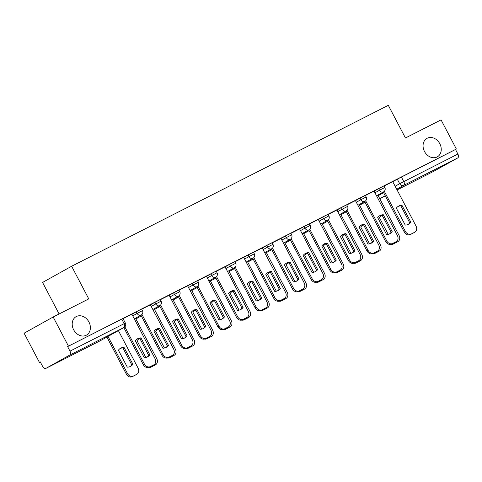 <?xml version="1.0" encoding="UTF-8"?>
<svg xmlns="http://www.w3.org/2000/svg" width="482" height="482" viewBox="0 0 482 482"><rect width="100%" height="100%" fill="white"/><g stroke="black" fill="none" stroke-linecap="round" stroke-linejoin="round"><path stroke-width="0.72" d="M88.941 322A10.586 8.58 -119.2 0 1 86.453 335.129A10.586 8.58 -119.2 0 1 73.644 329.772A10.586 8.58 -119.2 0 1 76.132 316.638A10.586 8.58 -119.2 0 1 88.941 322M439.801 143.714A10.586 8.58 -119.2 0 1 437.313 156.849A10.586 8.58 -119.2 0 1 424.503 151.487A10.586 8.58 -119.2 0 1 426.992 138.358A10.586 8.58 -119.2 0 1 439.801 143.714M141.624 309.034L136.304 311.788L137.147 313.396L142.467 310.643L141.624 309.034M160.265 299.563L154.945 302.316L155.794 303.925L161.108 301.172L160.265 299.563M178.906 290.092L173.586 292.839L174.436 294.454L179.756 291.7L178.906 290.092M197.548 280.614L192.234 283.368L193.077 284.976L198.397 282.229L197.548 280.614M216.195 271.143L210.875 273.897L211.719 275.505L217.039 272.752L216.195 271.143M234.836 261.672L229.516 264.425L230.36 266.034L235.68 263.28L234.836 261.672M253.478 252.2L248.158 254.948L249.001 256.563L254.321 253.809L253.478 252.2M272.119 242.723L266.799 245.477L267.649 247.091L272.969 244.338L272.119 242.723M290.76 233.252L285.44 236.005L286.29 237.614L291.61 234.861L290.76 233.252M309.408 223.781L304.088 226.534L304.931 228.143L310.251 225.389L309.408 223.781M328.049 214.309L322.729 217.057L323.573 218.671L328.893 215.918L328.049 214.309M346.691 204.832L341.37 207.585L342.214 209.2L347.534 206.447L346.691 204.832M365.332 195.361L360.012 198.114L360.861 199.723L366.175 196.969L365.332 195.361M383.973 185.889L378.653 188.643L379.503 190.251L384.823 187.498L383.973 185.889M53.159 316.993L88.766 298.894L71.625 266.239L388.305 105.323L405.452 137.979L441.06 119.885L456.364 149.028L68.456 346.136L53.159 316.993L24.1 333.201L39.404 362.344L40.265 361.91M59.111 313.963L42.567 282.446L71.625 266.239M39.404 362.344L40.247 361.874L42.633 366.416A3.308 1.94 -116.9 0 0 45.826 368.417A3.308 1.94 -116.9 0 0 45.862 368.399L69.836 355.023A3.308 1.94 -116.9 0 0 69.992 351.149L125.362 323.048L122.982 318.506L121.747 319.102L124.127 323.639A3.308 1.94 -116.9 0 1 123.97 327.513L69.836 355.023M68.456 346.136L67.613 346.606L69.992 351.149M392.752 181.702L397.295 179.165L399.68 183.708L457.9 154.041A3.308 1.94 63.1 0 1 457.743 157.915L433.77 171.291A3.308 1.94 63.1 0 1 433.728 171.309A3.308 1.94 63.1 0 1 433.692 171.333M457.9 154.041L455.514 149.498L456.364 149.028M374.08 191.119L365.41 195.511M355.433 200.59L346.769 204.989M328.387 219.708L349.456 259.84A4.965 4.019 60.8 0 0 355.342 262.413L358.813 260.648A4.965 4.019 60.8 0 0 358.921 260.593A4.965 4.019 60.8 0 0 360.09 254.436L336.936 209.983L328.128 214.46M309.745 229.185L330.809 269.311A4.965 4.019 60.8 0 0 336.701 271.884L340.165 270.125A4.965 4.019 60.8 0 0 340.28 270.065A4.965 4.019 60.8 0 0 341.449 263.907L318.295 219.455L309.486 223.931M291.098 238.656L312.167 278.783A4.965 4.019 60.8 0 0 318.06 281.355L321.524 279.596A4.965 4.019 60.8 0 0 321.639 279.536A4.965 4.019 60.8 0 0 322.801 273.378L299.653 228.926L290.845 233.402M272.457 248.128L293.526 288.26A4.965 4.019 60.8 0 0 299.418 290.827L302.883 289.067A4.965 4.019 60.8 0 0 302.997 289.007A4.965 4.019 60.8 0 0 304.16 282.856L281.012 238.403L272.197 242.88M262.226 247.953L253.556 252.351M235.174 267.076L256.243 307.203A4.965 4.019 60.8 0 0 262.136 309.775L265.6 308.016A4.965 4.019 60.8 0 0 265.709 307.956A4.965 4.019 60.8 0 0 266.877 301.798L243.723 257.346L234.915 261.822M216.532 276.548L237.602 316.674A4.965 4.019 60.8 0 0 243.488 319.247L246.959 317.487A4.965 4.019 60.8 0 0 247.067 317.427A4.965 4.019 60.8 0 0 248.236 311.27L225.082 266.817L216.273 271.294M197.891 286.019L218.955 326.151A4.965 4.019 60.8 0 0 224.847 328.718L228.311 326.959A4.965 4.019 60.8 0 0 228.426 326.898A4.965 4.019 60.8 0 0 229.595 320.747L206.441 276.294L197.632 280.771M187.655 285.844L178.991 290.242M160.602 304.967L181.672 345.094A4.965 4.019 60.8 0 0 187.564 347.667L191.029 345.907A4.965 4.019 60.8 0 0 191.143 345.847A4.965 4.019 60.8 0 0 192.306 339.69L169.152 295.237L160.343 299.714M150.372 304.793L141.702 309.185M124.856 326.838L144.389 364.043A4.965 4.019 60.8 0 0 150.282 366.609L153.746 364.85A4.965 4.019 60.8 0 0 153.854 364.79A4.965 4.019 60.8 0 0 155.023 358.638L131.869 314.186L123.061 318.662M131.761 314.324L136.304 311.788M150.402 304.853L154.945 302.316M169.043 295.376L173.586 292.839M187.685 285.904L192.234 283.368M206.326 276.433L210.875 273.897M224.967 266.962L229.516 264.425M243.615 257.484L248.158 254.948M262.256 248.013L266.799 245.477M280.898 238.542L285.44 236.005M299.539 229.071L304.088 226.534M318.18 219.593L322.729 217.057M336.822 210.122L341.37 207.585M355.469 200.651L360.012 198.114M374.11 191.179L378.653 188.643M392.722 181.642L384.052 186.04M67.613 346.606L121.747 319.102M455.514 149.498L397.295 179.165M398.012 206.477A10.339 8.375 -119.2 0 1 400.843 205.88L409.748 222.841A10.339 8.375 -119.2 0 1 408.061 224.485M413.857 232.722A4.965 4.019 -119.2 0 1 413.749 232.788A4.965 4.019 -119.2 0 1 413.634 232.848L410.17 234.607A4.965 4.019 -119.2 0 1 404.278 232.035L383.286 192.047M410.845 222.226L401.94 205.266A10.339 8.375 -119.2 0 0 398.548 206.145A10.339 8.375 -119.2 0 0 396.325 208.116L405.229 225.082A10.339 8.375 -119.2 0 0 408.622 224.202A10.339 8.375 -119.2 0 0 410.845 222.226L409.748 222.841M384.311 191.294L405.38 231.42A4.965 4.019 60.8 0 0 411.273 233.993L414.737 232.234A4.965 4.019 60.8 0 0 414.851 232.173A4.965 4.019 60.8 0 0 416.014 226.016L392.716 181.636M401.94 205.266L400.843 205.88M382.087 215.352A10.339 8.375 60.8 0 0 381.605 215.593A10.339 8.375 60.8 0 0 379.382 217.569L388.197 234.36M392.161 243.759A4.965 4.019 60.8 0 0 394.33 243.446L397.795 241.687A4.965 4.019 60.8 0 0 397.909 241.627A4.965 4.019 60.8 0 0 399.072 235.469L377.864 195.071M382.286 215.52A10.339 8.375 60.8 0 0 381.069 215.93M396.915 242.175A4.965 4.019 -119.2 0 1 396.807 242.241A4.965 4.019 -119.2 0 1 396.692 242.301L393.228 244.061A4.965 4.019 -119.2 0 1 390.854 244.332M379.37 215.948A10.339 8.375 -119.2 0 1 382.196 215.352L391.107 232.312A10.339 8.375 -119.2 0 1 389.414 233.957M395.216 242.199A4.965 4.019 -119.2 0 1 395.107 242.259A4.965 4.019 -119.2 0 1 394.993 242.319L391.529 244.079A4.965 4.019 -119.2 0 1 385.636 241.506L364.645 201.518M392.203 231.697L383.298 214.737A10.339 8.375 -119.2 0 0 379.906 215.617A10.339 8.375 -119.2 0 0 377.683 217.593L386.588 234.553A10.339 8.375 -119.2 0 0 389.98 233.674A10.339 8.375 -119.2 0 0 392.203 231.697L391.107 232.312M365.669 200.765L386.739 240.892A4.965 4.019 60.8 0 0 392.631 243.464L396.096 241.705A4.965 4.019 60.8 0 0 396.21 241.645A4.965 4.019 60.8 0 0 397.373 235.487L374.074 191.113M383.298 214.737L382.196 215.352M360.729 225.419A10.339 8.375 -119.2 0 1 363.555 224.823L372.459 241.789A10.339 8.375 -119.2 0 1 370.772 243.428M376.575 251.67A4.965 4.019 -119.2 0 1 376.466 251.731A4.965 4.019 -119.2 0 1 376.352 251.791L372.887 253.55A4.965 4.019 -119.2 0 1 366.995 250.983L345.998 210.995M373.562 241.175L364.657 224.208A10.339 8.375 -119.2 0 0 361.265 225.088A10.339 8.375 -119.2 0 0 359.042 227.064L367.947 244.025A10.339 8.375 -119.2 0 0 371.339 243.145A10.339 8.375 -119.2 0 0 373.562 241.175L372.459 241.789M347.028 210.236L368.097 250.369A4.965 4.019 60.8 0 0 373.99 252.942L377.454 251.176A4.965 4.019 60.8 0 0 377.563 251.116A4.965 4.019 60.8 0 0 378.732 244.964L355.433 200.584M364.657 224.208L363.555 224.823M363.44 224.823A10.339 8.375 60.8 0 0 362.964 225.07A10.339 8.375 60.8 0 0 360.741 227.046L369.555 243.838M373.52 253.231A4.965 4.019 60.8 0 0 375.689 252.917L379.153 251.158A4.965 4.019 60.8 0 0 379.262 251.098A4.965 4.019 60.8 0 0 380.431 244.94L359.223 204.543M363.645 224.992A10.339 8.375 60.8 0 0 362.428 225.401M378.274 251.646A4.965 4.019 -119.2 0 1 378.165 251.712A4.965 4.019 -119.2 0 1 378.051 251.773L374.586 253.532A4.965 4.019 -119.2 0 1 372.212 253.809M344.799 234.3A10.339 8.375 60.8 0 0 344.323 234.541A10.339 8.375 60.8 0 0 342.099 236.517L350.914 253.309M354.879 262.702A4.965 4.019 60.8 0 0 357.048 262.389L360.512 260.629A4.965 4.019 60.8 0 0 360.62 260.569A4.965 4.019 60.8 0 0 361.789 254.418L340.581 214.02M345.004 234.469A10.339 8.375 60.8 0 0 343.787 234.873M359.632 261.123A4.965 4.019 -119.2 0 1 359.518 261.184A4.965 4.019 -119.2 0 1 359.409 261.244L355.945 263.003A4.965 4.019 -119.2 0 1 353.571 263.28M342.087 234.897A10.339 8.375 -119.2 0 1 344.913 234.294L353.818 251.261A10.339 8.375 -119.2 0 1 352.131 252.899M357.927 261.142A4.965 4.019 -119.2 0 1 357.819 261.208A4.965 4.019 -119.2 0 1 357.71 261.262L354.246 263.027A4.965 4.019 -119.2 0 1 348.353 260.455L327.356 220.467M354.921 250.646L346.016 233.68A10.339 8.375 -119.2 0 0 342.624 234.559A10.339 8.375 -119.2 0 0 340.4 236.535L349.305 253.502A10.339 8.375 -119.2 0 0 352.697 252.622A10.339 8.375 -119.2 0 0 354.921 250.646L353.818 251.261M346.016 233.68L344.913 234.294M323.44 244.368A10.339 8.375 -119.2 0 1 326.272 243.772L335.177 260.732A10.339 8.375 -119.2 0 1 333.49 262.377M339.286 270.613A4.965 4.019 -119.2 0 1 339.177 270.679A4.965 4.019 -119.2 0 1 339.069 270.739L335.599 272.499A4.965 4.019 -119.2 0 1 329.712 269.926L308.715 229.938M336.279 260.117L327.374 243.157A10.339 8.375 -119.2 0 0 323.976 244.037A10.339 8.375 -119.2 0 0 321.753 246.007L330.664 262.973A10.339 8.375 -119.2 0 0 334.056 262.094A10.339 8.375 -119.2 0 0 336.279 260.117L335.177 260.732M327.374 243.157L326.272 243.772M304.799 253.839A10.339 8.375 -119.2 0 1 307.63 253.243L316.535 270.203A10.339 8.375 -119.2 0 1 314.848 271.848M320.644 280.09A4.965 4.019 -119.2 0 1 320.536 280.15A4.965 4.019 -119.2 0 1 320.428 280.211L316.957 281.97A4.965 4.019 -119.2 0 1 311.065 279.397L290.074 239.409M317.638 269.589L308.727 252.628A10.339 8.375 -119.2 0 0 305.335 253.508A10.339 8.375 -119.2 0 0 303.112 255.484L312.017 272.444A10.339 8.375 -119.2 0 0 315.415 271.565A10.339 8.375 -119.2 0 0 317.638 269.589L316.535 270.203M308.727 252.628L307.63 253.243M326.157 243.772A10.339 8.375 60.8 0 0 325.681 244.013A10.339 8.375 60.8 0 0 323.452 245.989L332.273 262.78M336.237 272.179A4.965 4.019 60.8 0 0 338.4 271.866L341.871 270.101A4.965 4.019 60.8 0 0 341.979 270.047A4.965 4.019 60.8 0 0 343.148 263.889L321.94 223.491M326.362 243.94A10.339 8.375 60.8 0 0 325.139 244.344M340.985 270.595A4.965 4.019 -119.2 0 1 340.876 270.661A4.965 4.019 -119.2 0 1 340.768 270.715L337.304 272.481A4.965 4.019 -119.2 0 1 334.93 272.752M307.516 253.243A10.339 8.375 60.8 0 0 307.034 253.484A10.339 8.375 60.8 0 0 304.811 255.46L313.631 272.252M317.596 281.651A4.965 4.019 60.8 0 0 319.759 281.337L323.223 279.578A4.965 4.019 60.8 0 0 323.338 279.518A4.965 4.019 60.8 0 0 324.507 273.36L303.292 232.963M307.721 253.412A10.339 8.375 60.8 0 0 306.498 253.821M322.344 280.066A4.965 4.019 -119.2 0 1 322.235 280.132A4.965 4.019 -119.2 0 1 322.127 280.193L318.656 281.952A4.965 4.019 -119.2 0 1 316.288 282.223M288.875 262.714A10.339 8.375 60.8 0 0 288.393 262.961A10.339 8.375 60.8 0 0 286.169 264.937L294.984 281.729M298.948 291.122A4.965 4.019 60.8 0 0 301.117 290.809L304.582 289.049A4.965 4.019 60.8 0 0 304.696 288.989A4.965 4.019 60.8 0 0 305.859 282.832L284.651 242.434M289.073 262.883A10.339 8.375 60.8 0 0 287.856 263.293M303.702 289.537A4.965 4.019 -119.2 0 1 303.594 289.604A4.965 4.019 -119.2 0 1 303.479 289.664L300.015 291.423A4.965 4.019 -119.2 0 1 297.641 291.7M286.157 263.311A10.339 8.375 -119.2 0 1 288.983 262.714L297.894 279.68A10.339 8.375 -119.2 0 1 296.207 281.319M302.003 289.562A4.965 4.019 -119.2 0 1 301.895 289.622A4.965 4.019 -119.2 0 1 301.78 289.682L298.316 291.441A4.965 4.019 -119.2 0 1 292.423 288.875L271.432 248.887M298.991 279.066L290.086 262.1A10.339 8.375 -119.2 0 0 286.694 262.979A10.339 8.375 -119.2 0 0 284.47 264.955L293.375 281.916A10.339 8.375 -119.2 0 0 296.767 281.036A10.339 8.375 -119.2 0 0 298.991 279.066L297.894 279.68M290.086 262.1L288.983 262.714M270.227 272.191A10.339 8.375 60.8 0 0 269.751 272.432A10.339 8.375 60.8 0 0 267.528 274.409L276.343 291.2M280.307 300.593A4.965 4.019 60.8 0 0 282.476 300.28L285.94 298.521A4.965 4.019 60.8 0 0 286.055 298.46A4.965 4.019 60.8 0 0 287.218 292.309L266.01 251.911M270.432 272.36A10.339 8.375 60.8 0 0 269.215 272.764M285.061 299.015A4.965 4.019 -119.2 0 1 284.952 299.075A4.965 4.019 -119.2 0 1 284.838 299.135L281.374 300.895A4.965 4.019 -119.2 0 1 279 301.172M267.516 272.788A10.339 8.375 -119.2 0 1 270.342 272.185L279.247 289.152A10.339 8.375 -119.2 0 1 277.56 290.791M283.362 299.033A4.965 4.019 -119.2 0 1 283.253 299.099A4.965 4.019 -119.2 0 1 283.139 299.153L279.674 300.919A4.965 4.019 -119.2 0 1 273.782 298.346L252.791 258.358M280.349 288.537L271.444 271.571A10.339 8.375 -119.2 0 0 268.052 272.451A10.339 8.375 -119.2 0 0 265.829 274.427L274.734 291.393A10.339 8.375 -119.2 0 0 278.126 290.513A10.339 8.375 -119.2 0 0 280.349 288.537L279.247 289.152M253.815 257.599L274.885 297.731A4.965 4.019 60.8 0 0 280.777 300.304L284.241 298.539A4.965 4.019 60.8 0 0 284.35 298.485A4.965 4.019 60.8 0 0 285.519 292.327L262.22 247.947M271.444 271.571L270.342 272.185M251.586 281.663A10.339 8.375 60.8 0 0 251.11 281.904A10.339 8.375 60.8 0 0 248.887 283.88L257.701 300.672M261.666 310.065A4.965 4.019 60.8 0 0 263.835 309.757L267.299 307.992A4.965 4.019 60.8 0 0 267.408 307.938A4.965 4.019 60.8 0 0 268.576 301.78L247.368 261.383M251.791 281.831A10.339 8.375 60.8 0 0 250.574 282.235M266.419 308.486A4.965 4.019 -119.2 0 1 266.311 308.552A4.965 4.019 -119.2 0 1 266.197 308.607L262.732 310.372A4.965 4.019 -119.2 0 1 260.358 310.643M248.875 282.259A10.339 8.375 -119.2 0 1 251.7 281.663L260.605 298.623A10.339 8.375 -119.2 0 1 258.918 300.268M264.72 308.504A4.965 4.019 -119.2 0 1 264.606 308.57A4.965 4.019 -119.2 0 1 264.498 308.631L261.033 310.39A4.965 4.019 -119.2 0 1 255.141 307.817L234.144 267.829M261.708 298.009L252.803 281.048A10.339 8.375 -119.2 0 0 249.411 281.928A10.339 8.375 -119.2 0 0 247.188 283.898L256.093 300.864A10.339 8.375 -119.2 0 0 259.485 299.985A10.339 8.375 -119.2 0 0 261.708 298.009L260.605 298.623M252.803 281.048L251.7 281.663M232.945 291.134A10.339 8.375 60.8 0 0 232.469 291.375A10.339 8.375 60.8 0 0 230.245 293.351L239.06 310.143M243.024 319.542A4.965 4.019 60.8 0 0 245.187 319.229L248.658 317.469A4.965 4.019 60.8 0 0 248.766 317.409A4.965 4.019 60.8 0 0 249.935 311.252L228.727 270.854M233.149 291.303A10.339 8.375 60.8 0 0 231.932 291.712M247.772 317.957A4.965 4.019 -119.2 0 1 247.664 318.024A4.965 4.019 -119.2 0 1 247.555 318.084L244.091 319.843A4.965 4.019 -119.2 0 1 241.717 320.114M230.233 291.731A10.339 8.375 -119.2 0 1 233.059 291.134L241.964 308.094A10.339 8.375 -119.2 0 1 240.277 309.739M246.073 317.981A4.965 4.019 -119.2 0 1 245.965 318.042A4.965 4.019 -119.2 0 1 245.856 318.102L242.392 319.861A4.965 4.019 -119.2 0 1 236.499 317.289L215.502 277.301M243.067 307.48L234.162 290.519A10.339 8.375 -119.2 0 0 230.77 291.399A10.339 8.375 -119.2 0 0 228.546 293.375L237.451 310.336A10.339 8.375 -119.2 0 0 240.843 309.456A10.339 8.375 -119.2 0 0 243.067 307.48L241.964 308.094M234.162 290.519L233.059 291.134M214.303 300.605A10.339 8.375 60.8 0 0 213.821 300.852A10.339 8.375 60.8 0 0 211.598 302.823L220.419 319.62M224.383 329.013A4.965 4.019 60.8 0 0 226.546 328.7L230.016 326.941A4.965 4.019 60.8 0 0 230.125 326.88A4.965 4.019 60.8 0 0 231.294 320.723L210.086 280.325M214.508 300.774A10.339 8.375 60.8 0 0 213.285 301.184M229.131 327.429A4.965 4.019 -119.2 0 1 229.022 327.495A4.965 4.019 -119.2 0 1 228.914 327.555L225.449 329.314A4.965 4.019 -119.2 0 1 223.076 329.592M211.586 301.202A10.339 8.375 -119.2 0 1 214.418 300.605L223.323 317.572A10.339 8.375 -119.2 0 1 221.636 319.211M227.432 327.453A4.965 4.019 -119.2 0 1 227.323 327.513A4.965 4.019 -119.2 0 1 227.215 327.573L223.744 329.333A4.965 4.019 -119.2 0 1 217.858 326.766L196.861 286.778M224.425 316.957L215.52 299.991A10.339 8.375 -119.2 0 0 212.122 300.87A10.339 8.375 -119.2 0 0 209.899 302.847L218.804 319.807A10.339 8.375 -119.2 0 0 222.202 318.927A10.339 8.375 -119.2 0 0 224.425 316.957L223.323 317.572M215.52 299.991L214.418 300.605M195.662 310.083A10.339 8.375 60.8 0 0 195.18 310.324A10.339 8.375 60.8 0 0 192.957 312.3L201.777 329.092M205.736 338.484A4.965 4.019 60.8 0 0 207.905 338.171L211.369 336.412A4.965 4.019 60.8 0 0 211.484 336.352A4.965 4.019 60.8 0 0 212.652 330.2L191.438 289.803M195.861 310.251A10.339 8.375 60.8 0 0 194.644 310.655M210.489 336.906A4.965 4.019 -119.2 0 1 210.381 336.966A4.965 4.019 -119.2 0 1 210.273 337.026L206.802 338.786A4.965 4.019 -119.2 0 1 204.434 339.063M192.945 310.673A10.339 8.375 -119.2 0 1 195.776 310.077L204.681 327.043A10.339 8.375 -119.2 0 1 202.994 328.682M208.79 336.924A4.965 4.019 -119.2 0 1 208.682 336.99A4.965 4.019 -119.2 0 1 208.567 337.045L205.103 338.81A4.965 4.019 -119.2 0 1 199.211 336.237L178.22 296.249M205.784 326.428L196.873 309.462A10.339 8.375 -119.2 0 0 193.481 310.342A10.339 8.375 -119.2 0 0 191.258 312.318L200.163 329.284A10.339 8.375 -119.2 0 0 203.555 328.405A10.339 8.375 -119.2 0 0 205.784 326.428L204.681 327.043M179.244 295.49L200.313 335.623A4.965 4.019 60.8 0 0 206.206 338.195L209.67 336.43A4.965 4.019 60.8 0 0 209.784 336.376A4.965 4.019 60.8 0 0 210.947 330.218L187.649 285.838M196.873 309.462L195.776 310.077M177.021 319.554A10.339 8.375 60.8 0 0 176.539 319.795A10.339 8.375 60.8 0 0 174.315 321.771L183.13 338.563M187.094 347.956A4.965 4.019 60.8 0 0 189.263 347.649L192.728 345.883A4.965 4.019 60.8 0 0 192.842 345.829A4.965 4.019 60.8 0 0 194.005 339.671L172.797 299.274M177.219 319.723A10.339 8.375 60.8 0 0 176.002 320.126M191.848 346.377A4.965 4.019 -119.2 0 1 191.74 346.444A4.965 4.019 -119.2 0 1 191.625 346.498L188.161 348.263A4.965 4.019 -119.2 0 1 185.787 348.534M174.303 320.15A10.339 8.375 -119.2 0 1 177.129 319.554L186.04 336.514A10.339 8.375 -119.2 0 1 184.353 338.159M190.149 346.395A4.965 4.019 -119.2 0 1 190.041 346.462A4.965 4.019 -119.2 0 1 189.926 346.522L186.462 348.281A4.965 4.019 -119.2 0 1 180.569 345.708L159.578 305.721M187.137 335.9L178.232 318.939A10.339 8.375 -119.2 0 0 174.839 319.813A10.339 8.375 -119.2 0 0 172.616 321.789L181.521 338.756A10.339 8.375 -119.2 0 0 184.913 337.876A10.339 8.375 -119.2 0 0 187.137 335.9L186.04 336.514M178.232 318.939L177.129 319.554M158.373 329.025A10.339 8.375 60.8 0 0 157.897 329.266A10.339 8.375 60.8 0 0 155.674 331.242L164.489 348.034M168.453 357.433A4.965 4.019 60.8 0 0 170.622 357.12L174.086 355.361A4.965 4.019 60.8 0 0 174.195 355.3A4.965 4.019 60.8 0 0 175.364 349.143L154.156 308.745M158.578 329.194A10.339 8.375 60.8 0 0 157.361 329.604M173.207 355.849A4.965 4.019 -119.2 0 1 173.098 355.915A4.965 4.019 -119.2 0 1 172.984 355.975L169.519 357.734A4.965 4.019 -119.2 0 1 167.146 358.006M155.662 329.622A10.339 8.375 -119.2 0 1 158.488 329.025L167.393 345.986A10.339 8.375 -119.2 0 1 165.706 347.63M171.508 355.867A4.965 4.019 -119.2 0 1 171.399 355.933A4.965 4.019 -119.2 0 1 171.285 355.993L167.82 357.752A4.965 4.019 -119.2 0 1 161.928 355.18L140.937 315.192M168.495 345.371L159.59 328.411A10.339 8.375 -119.2 0 0 156.198 329.29A10.339 8.375 -119.2 0 0 153.975 331.267L162.88 348.227A10.339 8.375 -119.2 0 0 166.272 347.347A10.339 8.375 -119.2 0 0 168.495 345.371L167.393 345.986M141.961 314.439L163.03 354.565A4.965 4.019 60.8 0 0 168.923 357.138L172.387 355.379A4.965 4.019 60.8 0 0 172.496 355.318A4.965 4.019 60.8 0 0 173.665 349.161L150.366 304.787M159.59 328.411L158.488 329.025M139.732 338.497A10.339 8.375 60.8 0 0 139.256 338.744A10.339 8.375 60.8 0 0 137.033 340.714L145.847 357.511M149.812 366.904A4.965 4.019 60.8 0 0 151.981 366.591L155.445 364.832A4.965 4.019 60.8 0 0 155.553 364.772A4.965 4.019 60.8 0 0 156.722 358.614L135.514 318.216M139.937 338.665A10.339 8.375 60.8 0 0 138.72 339.075M154.565 365.32A4.965 4.019 -119.2 0 1 154.457 365.386A4.965 4.019 -119.2 0 1 154.342 365.446L150.878 367.206A4.965 4.019 -119.2 0 1 148.504 367.483M137.021 339.093A10.339 8.375 -119.2 0 1 139.846 338.497L148.751 355.463A10.339 8.375 -119.2 0 1 147.064 357.102M152.866 365.344A4.965 4.019 -119.2 0 1 152.752 365.404A4.965 4.019 -119.2 0 1 152.643 365.464L149.179 367.224A4.965 4.019 -119.2 0 1 143.287 364.657L123.832 327.597M149.854 354.848L140.949 337.882A10.339 8.375 -119.2 0 0 137.557 338.762A10.339 8.375 -119.2 0 0 135.334 340.738L144.239 357.698A10.339 8.375 -119.2 0 0 147.631 356.819A10.339 8.375 -119.2 0 0 149.854 354.848L148.751 355.463M140.949 337.882L139.846 338.497M118.391 350.191L127.296 367.151A10.339 8.375 60.8 0 0 130.688 366.272A10.339 8.375 60.8 0 0 132.912 364.296L124.007 347.335A10.339 8.375 60.8 0 0 120.614 348.215A10.339 8.375 60.8 0 0 118.391 350.191M107.986 336.436L127.447 373.496A4.965 4.019 60.8 0 0 133.333 376.062L136.804 374.303A4.965 4.019 60.8 0 0 136.912 374.243A4.965 4.019 60.8 0 0 138.081 368.091L118.409 330.622M120.078 348.546A10.339 8.375 60.8 0 1 122.904 347.95L131.809 364.91L132.912 364.296M130.122 366.555A10.339 8.375 60.8 0 0 131.809 364.91M135.918 374.797A4.965 4.019 -119.2 0 1 135.81 374.857A4.965 4.019 -119.2 0 1 135.701 374.918L132.237 376.677A4.965 4.019 -119.2 0 1 126.344 374.11L127.447 373.496M106.89 337.051L126.344 374.11M122.904 347.95L124.007 347.335M45.862 368.399L99.997 340.888L123.97 327.513A3.308 2.681 60.8 0 0 124.049 327.477A3.308 3.308 0 0 0 125.362 323.048M378.195 195.698L383.612 192.673M395.138 186.245L399.68 183.708A3.308 2.681 -119.2 0 0 403.609 185.425L396.722 189.263M385.202 195.692L379.78 198.717M379.78 198.723L385.317 195.915L379.78 198.723M433.728 171.309L397.072 189.938L433.77 171.291M457.743 157.915L403.609 185.425A3.308 1.94 -116.9 0 0 403.765 181.545L401.379 177.008M132.604 315.933L137.147 313.396A3.308 2.681 60.8 0 0 141.075 315.114A3.308 2.681 -119.2 0 0 141.154 315.071A3.308 3.308 0 0 0 142.467 310.643M151.246 306.462L155.794 303.925A3.308 2.681 60.8 0 0 159.717 305.642A3.308 2.681 -119.2 0 0 159.795 305.6A3.308 3.308 0 0 0 161.108 301.172M169.887 296.99L174.436 294.454A3.308 2.681 60.8 0 0 178.364 296.165A3.308 2.681 -119.2 0 0 178.436 296.129A3.308 3.308 0 0 0 179.756 291.7M188.528 287.513L193.077 284.976A3.308 2.681 60.8 0 0 197.005 286.694A3.308 2.681 -119.2 0 0 197.078 286.651A3.308 3.308 0 0 0 198.397 282.229M207.176 278.042L211.719 275.505A3.308 2.681 60.8 0 0 215.647 277.222A3.308 2.681 -119.2 0 0 215.719 277.18A3.308 3.308 0 0 0 217.039 272.752M225.817 268.57L230.36 266.034A3.308 2.681 60.8 0 0 234.288 267.751A3.308 2.681 -119.2 0 0 234.366 267.709A3.308 3.308 0 0 0 235.68 263.28M244.458 259.099L249.001 256.563A3.308 2.681 60.8 0 0 252.93 258.274A3.308 2.681 -119.2 0 0 253.008 258.238A3.308 3.308 0 0 0 254.321 253.809M263.1 249.622L267.649 247.091A3.308 2.681 60.8 0 0 271.577 248.802A3.308 2.681 -119.2 0 0 271.649 248.766A3.308 3.308 0 0 0 272.969 244.338M281.741 240.15L286.29 237.614A3.308 2.681 60.8 0 0 290.218 239.331A3.308 2.681 -119.2 0 0 290.291 239.289A3.308 3.308 0 0 0 291.61 234.861M300.388 230.679L304.931 228.143A3.308 2.681 60.8 0 0 308.86 229.86A3.308 2.681 -119.2 0 0 308.932 229.818A3.308 3.308 0 0 0 310.251 225.389M319.03 221.208L323.573 218.671A3.308 2.681 60.8 0 0 327.501 220.382A3.308 2.681 -119.2 0 0 327.573 220.346A3.308 3.308 0 0 0 328.893 215.918M337.671 211.731L342.214 209.2A3.308 2.681 60.8 0 0 346.142 210.911A3.308 2.681 -119.2 0 0 346.221 210.875A3.308 3.308 0 0 0 347.534 206.447M356.312 202.259L360.861 199.723A3.308 2.681 60.8 0 0 364.784 201.44A3.308 2.681 -119.2 0 0 364.862 201.398A3.308 3.308 0 0 0 366.175 196.969M374.954 192.788L379.503 190.251A3.308 2.681 60.8 0 0 383.431 191.969A3.308 2.681 -119.2 0 0 383.503 191.926A3.308 3.308 0 0 0 384.823 187.498M359.596 205.26A3.308 2.681 60.8 0 0 359.602 205.26L365.019 202.241M340.955 214.737A3.308 2.681 60.8 0 0 340.961 214.731L346.377 211.712M322.313 224.208A3.308 2.681 60.8 0 0 322.319 224.208L327.736 221.184M303.672 233.68L309.095 230.655M266.383 252.628A3.308 2.681 60.8 0 0 266.389 252.622L271.806 249.604M247.742 262.1A3.308 2.681 60.8 0 0 247.748 262.1L253.164 259.075M229.101 271.571A3.308 2.681 60.8 0 0 229.107 271.571L234.523 268.546M210.459 281.042L215.882 278.024M191.818 290.519A3.308 2.681 60.8 0 0 191.818 290.513L197.24 287.495M173.177 299.991L178.593 296.966M154.529 309.462A3.308 2.681 60.8 0 0 154.535 309.462L159.952 306.438M135.888 318.933A3.308 2.681 60.8 0 0 135.894 318.933L141.31 315.915M45.826 368.417L99.961 340.913A3.308 3.308 0 0 0 100.075 340.852A3.308 2.681 60.8 0 1 99.997 340.888A3.308 1.94 63.1 0 1 99.961 340.913A3.308 1.94 63.1 0 1 99.919 340.931M124.049 327.477L100.075 340.852A3.308 2.681 60.8 0 0 100.148 340.81M405.38 231.42L404.278 232.035M411.273 233.993L410.17 234.607M414.737 232.234L413.634 232.848M396.692 242.301L397.795 241.687M393.228 244.061L394.33 243.446M386.739 240.892L385.636 241.506M392.631 243.464L391.529 244.079M396.096 241.705L394.993 242.319M368.097 250.369L366.995 250.983M373.99 252.942L372.887 253.55M377.454 251.176L376.352 251.791M378.051 251.773L379.153 251.158M374.586 253.532L375.689 252.917M359.409 261.244L360.512 260.629M355.945 263.003L357.048 262.389M349.456 259.84L348.353 260.455M355.342 262.413L354.246 263.027M358.813 260.648L357.71 261.262M330.809 269.311L329.712 269.926M336.701 271.884L335.599 272.499M340.165 270.125L339.069 270.739M312.167 278.783L311.065 279.397M318.06 281.355L316.957 281.97M321.524 279.596L320.428 280.211M340.768 270.715L341.871 270.101M337.304 272.481L338.4 271.866M322.127 280.193L323.223 279.578M318.656 281.952L319.759 281.337M303.479 289.664L304.582 289.049M300.015 291.423L301.117 290.809M293.526 288.26L292.423 288.875M299.418 290.827L298.316 291.441M302.883 289.067L301.78 289.682M284.838 299.135L285.94 298.521M281.374 300.895L282.476 300.28M274.885 297.731L273.782 298.346M280.777 300.304L279.674 300.919M284.241 298.539L283.139 299.153M266.197 308.607L267.299 307.992M262.732 310.372L263.835 309.757M256.243 307.203L255.141 307.817M262.136 309.775L261.033 310.39M265.6 308.016L264.498 308.631M247.555 318.084L248.658 317.469M244.091 319.843L245.187 319.229M237.602 316.674L236.499 317.289M243.488 319.247L242.392 319.861M246.959 317.487L245.856 318.102M228.914 327.555L230.016 326.941M225.449 329.314L226.546 328.7M218.955 326.151L217.858 326.766M224.847 328.718L223.744 329.333M228.311 326.959L227.215 327.573M210.273 337.026L211.369 336.412M206.802 338.786L207.905 338.171M200.313 335.623L199.211 336.237M206.206 338.195L205.103 338.81M209.67 336.43L208.567 337.045M191.625 346.498L192.728 345.883M188.161 348.263L189.263 347.649M181.672 345.094L180.569 345.708M187.564 347.667L186.462 348.281M191.029 345.907L189.926 346.522M172.984 355.975L174.086 355.361M169.519 357.734L170.622 357.12M163.03 354.565L161.928 355.18M168.923 357.138L167.82 357.752M172.387 355.379L171.285 355.993M154.342 365.446L155.445 364.832M150.878 367.206L151.981 366.591M144.389 364.043L143.287 364.657M150.282 366.609L149.179 367.224M153.746 364.85L152.643 365.464M135.701 374.918L136.804 374.303M132.237 376.677L133.333 376.062M383.503 191.926L376.544 195.812M364.862 201.398L357.897 205.284M346.221 210.875L339.256 214.755M327.573 220.346L320.614 224.226M308.932 229.818L301.973 233.704M290.453 240.132L285.031 243.157M290.291 239.289L283.332 243.175M271.649 248.766L264.69 252.646M253.008 258.238L246.043 262.118M234.366 267.709L227.402 271.595M215.719 277.18L208.76 281.066M197.078 286.651L190.119 290.538M178.436 296.129L171.478 300.009M159.795 305.6L152.83 309.486M141.154 315.071L134.189 318.957M414.851 232.173L413.749 232.788M396.807 242.241L397.909 241.627M396.21 241.645L395.107 242.259M377.563 251.116L376.466 251.731M378.165 251.712L379.262 251.098M359.518 261.184L360.62 260.569M358.921 260.593L357.819 261.208M340.28 270.065L339.177 270.679M321.639 279.536L320.536 280.15M340.876 270.661L341.979 270.047M322.235 280.132L323.338 279.518M303.594 289.604L304.696 288.989M302.997 289.007L301.895 289.622M284.952 299.075L286.055 298.46M284.35 298.485L283.253 299.099M266.311 308.552L267.408 307.938M265.709 307.956L264.606 308.57M247.664 318.024L248.766 317.409M247.067 317.427L245.965 318.042M229.022 327.495L230.125 326.88M228.426 326.898L227.323 327.513M210.381 336.966L211.484 336.352M209.784 336.376L208.682 336.99M191.74 346.444L192.842 345.829M191.143 345.847L190.041 346.462M173.098 355.915L174.195 355.3M172.496 355.318L171.399 355.933M154.457 365.386L155.553 364.772M153.854 364.79L152.752 365.404M135.81 374.857L136.912 374.243"/></g></svg>
